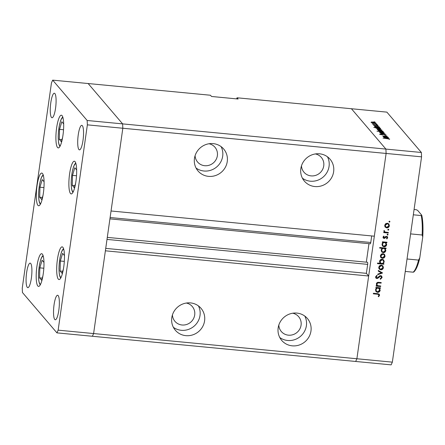 <?xml version="1.0" encoding="UTF-8"?>
<svg xmlns="http://www.w3.org/2000/svg" width="445" height="445" viewBox="0 0 445 445"><rect width="100%" height="100%" fill="white"/><g stroke="black" fill="none" stroke-linecap="round" stroke-linejoin="round"><path stroke-width="0.67" d="M70.499 193.497A16.426 3.582 95.5 0 1 69.381 175.536A16.426 3.582 95.5 0 1 74.332 161.218A16.426 3.582 95.5 0 1 75.033 161.641A16.426 3.582 95.5 0 1 76.156 179.602A16.426 3.582 95.5 0 1 71.206 193.92A16.426 3.582 95.5 0 1 70.499 193.497M58.312 279.132A16.426 3.582 95.5 0 1 57.194 261.171A16.426 3.582 95.5 0 1 62.144 246.853A16.426 3.582 95.5 0 1 62.845 247.275A16.426 3.582 95.5 0 1 63.963 265.242A16.426 3.582 95.5 0 1 59.013 279.555A16.426 3.582 95.5 0 1 58.312 279.132M37.819 285.985A16.426 3.582 95.5 0 1 36.701 268.024A16.426 3.582 95.5 0 1 41.646 253.706A16.426 3.582 95.5 0 1 42.353 254.128A16.426 3.582 95.5 0 1 43.471 272.09A16.426 3.582 95.5 0 1 38.52 286.408A16.426 3.582 95.5 0 1 37.819 285.985M37.936 205.345A16.426 3.582 95.5 0 1 36.818 187.384A16.426 3.582 95.5 0 1 41.769 173.066A16.426 3.582 95.5 0 1 42.47 173.489A16.426 3.582 95.5 0 1 43.588 191.45A16.426 3.582 95.5 0 1 38.637 205.768A16.426 3.582 95.5 0 1 37.936 205.345M57.527 147.49A16.426 3.582 95.5 0 1 56.409 129.528A16.426 3.582 95.5 0 1 61.36 115.211A16.426 3.582 95.5 0 1 62.061 115.633A16.426 3.582 95.5 0 1 63.179 133.595A16.426 3.582 95.5 0 1 58.228 147.912A16.426 3.582 95.5 0 1 57.527 147.49M58.145 295.569A12.321 2.687 -84.5 0 0 57.616 295.252A12.321 2.687 -84.5 0 0 53.906 305.988A12.321 2.687 -84.5 0 0 54.741 319.46A12.321 2.687 -84.5 0 0 55.269 319.777A12.321 2.687 -84.5 0 0 58.979 309.041A12.321 2.687 -84.5 0 0 58.145 295.569M51.475 117.441A12.321 2.687 95.5 0 1 50.635 103.969A12.321 2.687 95.5 0 1 54.346 93.233A12.321 2.687 95.5 0 1 54.874 93.545A12.321 2.687 95.5 0 1 55.714 107.017A12.321 2.687 95.5 0 1 51.998 117.758A12.321 2.687 95.5 0 1 51.475 117.441M27.29 287.348A12.321 2.687 95.5 0 1 26.455 273.875A12.321 2.687 95.5 0 1 30.165 263.134A12.321 2.687 95.5 0 1 30.694 263.451A12.321 2.687 95.5 0 1 31.528 276.923A12.321 2.687 95.5 0 1 27.818 287.665A12.321 2.687 95.5 0 1 27.29 287.348M82.325 125.662A12.321 2.687 -84.5 0 0 81.797 125.345A12.321 2.687 -84.5 0 0 78.086 136.081A12.321 2.687 -84.5 0 0 78.921 149.553A12.321 2.687 -84.5 0 0 79.449 149.87A12.321 2.687 -84.5 0 0 83.165 139.135A12.321 2.687 -84.5 0 0 82.325 125.662M87.365 124.85L122.826 128.243L122.625 123.882L88.138 83.532L210.468 95.241L211.525 96.476L238.119 99.024L237.063 97.789L351.422 108.736L385.91 149.086L351.422 108.736L386.883 112.129L421.37 152.479L421.571 156.84L386.11 153.447L385.91 149.086L386.11 153.447L122.826 128.243L111.05 210.986L374.334 236.189L386.11 153.447L356.89 358.753L368.666 276.011L105.382 250.808L93.606 333.55L92.399 336.264L93.606 333.55L122.826 128.243L122.625 123.882L88.138 83.532L52.677 80.139L51.47 82.853L22.25 288.16L22.45 292.521L56.938 332.871L58.145 330.157L87.365 124.85L87.164 120.489L52.677 80.139M421.37 152.479L87.164 120.489M421.571 156.84L392.351 362.147L356.89 358.753L355.683 361.468L356.89 358.753L58.145 330.157M392.351 362.147L391.144 364.861L56.938 332.871M172.432 314.921A11.409 10.891 139.5 0 0 174.941 321.34A11.409 10.891 139.5 0 0 186.616 324.488A11.409 10.891 139.5 0 0 194.693 314.988A11.409 10.891 139.5 0 0 192.285 306.516A11.409 10.891 139.5 0 0 186.338 303.039M195.099 155.639A11.409 10.891 139.5 0 0 197.613 162.052A11.409 10.891 139.5 0 0 209.289 165.201A11.409 10.891 139.5 0 0 217.366 155.7A11.409 10.891 139.5 0 0 214.952 147.228A11.409 10.891 139.5 0 0 209.005 143.752M301.482 165.818A11.409 10.891 139.5 0 0 303.991 172.237A11.409 10.891 139.5 0 0 315.666 175.38A11.409 10.891 139.5 0 0 323.743 165.885A11.409 10.891 139.5 0 0 321.329 157.413A11.409 10.891 139.5 0 0 315.383 153.937M278.809 325.106A11.409 10.891 139.5 0 0 281.318 331.525A11.409 10.891 139.5 0 0 292.994 334.668A11.409 10.891 139.5 0 0 301.07 325.173A11.409 10.891 139.5 0 0 298.662 316.701A11.409 10.891 139.5 0 0 292.715 313.219M278.164 327.893A16.882 16.12 139.5 0 0 281.735 340.431A16.882 16.12 139.5 0 0 299.012 345.092A16.882 16.12 139.5 0 0 310.966 331.036A16.882 16.12 139.5 0 0 307.4 318.498A16.882 16.12 139.5 0 0 290.118 313.836A16.882 16.12 139.5 0 0 278.164 327.893M279.755 337.494A16.882 16.12 139.5 0 0 296.164 339.079A16.882 16.12 139.5 0 0 306.394 325.679A16.882 16.12 139.5 0 0 304.803 316.084M171.787 317.713A16.882 16.12 139.5 0 0 175.358 330.251A16.882 16.12 139.5 0 0 192.635 334.907A16.882 16.12 139.5 0 0 204.589 320.851A16.882 16.12 139.5 0 0 201.023 308.313A16.882 16.12 139.5 0 0 183.74 303.657A16.882 16.12 139.5 0 0 171.787 317.713M173.378 327.309A16.882 16.12 139.5 0 0 189.787 328.894A16.882 16.12 139.5 0 0 200.011 315.499A16.882 16.12 139.5 0 0 198.426 305.899M194.459 158.426A16.882 16.12 139.5 0 0 198.025 170.963A16.882 16.12 139.5 0 0 215.302 175.619A16.882 16.12 139.5 0 0 227.256 161.563A16.882 16.12 139.5 0 0 223.69 149.025A16.882 16.12 139.5 0 0 206.413 144.369A16.882 16.12 139.5 0 0 194.459 158.426M196.05 168.021A16.882 16.12 139.5 0 0 212.454 169.606A16.882 16.12 139.5 0 0 222.684 156.212A16.882 16.12 139.5 0 0 221.093 146.616M300.837 168.605A16.882 16.12 139.5 0 0 304.402 181.148A16.882 16.12 139.5 0 0 321.679 185.804A16.882 16.12 139.5 0 0 333.633 171.748A16.882 16.12 139.5 0 0 330.068 159.21A16.882 16.12 139.5 0 0 312.791 154.554A16.882 16.12 139.5 0 0 300.837 168.605M302.428 178.206A16.882 16.12 139.5 0 0 318.831 179.791A16.882 16.12 139.5 0 0 329.061 166.397A16.882 16.12 139.5 0 0 327.47 156.796M107 239.416L367.653 264.369A1.702 0.373 -84.5 0 0 367.564 262.333A1.702 0.373 -84.5 0 0 367.492 262.289A1.702 0.373 -84.5 0 0 367.409 262.316M367.653 264.369L366.38 273.336L368.666 276.011M371.703 235.939L370.768 242.481A1.702 0.373 -84.5 0 1 370.279 243.793L109.926 218.868M368.961 243.665L366.324 262.177M237.063 97.789L236.579 98.879M105.726 248.382L366.38 273.336M382.7 135.998L386.978 136.048L383.273 136.075L387.767 136.971L383.228 136.537L383.94 136.487L382.661 135.909M386.104 135.058L385.147 135.197L384.73 135.041L385.492 134.824L384.202 134.44L381.348 134.746L379.596 134.251L380.319 133.967L380.803 134.123L380.247 134.329L381.215 134.613L384.096 134.312L386.165 134.98M385.47 135.18L385.492 134.824M385.064 133.811L380.959 133.878L383.84 133.706L380.119 132.899L385.064 133.834M384.063 132.827L384.096 132.593C384.257 132.91 383.64 133.022 382.227 132.91L379.401 132.143L379.808 131.815L381.293 131.82L384.146 132.721M379.401 132.143L379.808 131.815L379.73 132.36M381.771 130.146L381.804 129.912C381.971 130.235 381.348 130.34 379.935 130.235L377.11 129.462L377.516 129.133L379.007 129.145L381.86 130.04M377.11 129.462L377.516 129.133L377.438 129.679M379.479 127.454L379.513 127.231C379.663 127.554 379.034 127.659 377.621 127.554L374.812 126.775L375.369 126.436L374.417 126.23L378.951 126.664L378.278 126.719L379.563 127.353M374.929 121.924L374.523 121.947M373.9 121.774L374.284 121.913M375.708 123.048L375.741 122.82C375.908 123.137 375.285 123.248 373.872 123.137L371.047 122.369L371.453 122.041L372.938 122.047L375.791 122.948M371.047 122.369L371.453 122.041L371.375 122.586M376.526 123.788L376.114 123.81M375.497 123.643L375.88 123.777M377.01 124.389L372.587 124.083L373.144 124.022L372.176 123.693L376.993 124.505M377.516 124.956L377.11 124.978M376.492 124.806L376.876 124.945M374.835 125.523L373.416 125.14L373.833 124.934L374.701 125.39L376.553 125.178L378.128 125.612L374.835 125.523M373.416 125.14L373.833 124.934L373.778 125.323M374.295 125.056L373.961 125.162M378.105 125.768L377.772 125.852M377.277 125.729L377.577 125.562M380.647 128.822L380.681 128.594C380.831 128.917 380.202 129.028 378.79 128.922L375.981 128.143L376.576 127.81L373.755 127.42L380.125 128.032L379.446 128.082L380.731 128.722M378.233 130.78C378.083 130.457 378.712 130.352 380.119 130.457L382.934 131.231L382.377 131.57L383.329 131.781L376.965 131.169L379.507 131.297L378.189 130.658M388.546 138.056L388.574 137.833C388.73 138.156 388.101 138.262 386.688 138.156L383.879 137.383L384.435 137.043L383.484 136.832L388.018 137.266L387.345 137.321L388.624 137.956M389.019 138.957L383.012 138.078L387.206 138.478L389.664 139.024L388.986 139.24M389.642 139.179L389.247 139.302M376.659 285.228L376.353 283.832C376.731 282.608 377.582 282.113 378.895 282.358L381.209 282.581L381.131 283.137L377.955 282.903L376.898 283.982L377.265 285.206L377.877 285.64L380.725 285.996L380.647 286.552L376.108 286.118L376.192 285.562L376.809 285.429M380.664 275.605L381.699 276.15L382.088 277.535L380.464 279.293L380.225 278.737L381.454 277.474L381.204 276.49L380.575 276.161L377.794 278.281L376.804 278.537L375.886 278.069L375.569 276.873L376.859 275.322L377.165 275.861L376.197 276.996L376.854 277.98L380.664 275.605M376.031 277.324L376.854 277.98M382.578 272.974L377.738 274.682L377.822 274.081L381.337 272.896L378.25 271.077L378.339 270.471L382.578 272.974M380.742 269.82L379.223 269.041L378.717 267.245L379.707 265.598L381.409 265.131L382.934 265.926L383.412 267.695C383.089 269.119 382.199 269.826 380.742 269.82L378.867 268.63M382.377 258.3L380.859 257.527L380.353 255.73L381.348 254.084L383.045 253.617L384.569 254.407L385.047 256.181C384.725 257.599 383.835 258.306 382.377 258.3L380.508 257.115M386.549 242.197L385.737 242.308L386.688 244.65C386.349 246.079 385.453 246.786 383.996 246.786L382.533 246.035L381.999 244.183L383.178 242.442L382.338 242.358L382.416 241.802L386.95 242.236L386.872 242.792L386.193 242.842M389.603 221.171L389.954 221.716L389.364 222.183L388.919 221.616L389.509 221.154L389.954 221.716L389.509 221.154M389.603 221.304L389.013 221.771L389.364 222.183L388.919 221.616M386.711 227.885L385.186 227.111L384.686 225.315L385.676 223.668L387.378 223.201L388.902 223.991L389.375 225.765C389.052 227.184 388.168 227.89 386.711 227.885L384.836 226.7M388.463 229.192L388.813 229.737L388.224 230.204L387.779 229.637L388.368 229.169L388.813 229.737L388.368 229.169M388.457 229.325L387.868 229.792L388.224 230.204L387.779 229.637M384.024 231.6L384.474 232.101L383.885 230.922L384.107 230.454L384.63 231.673L385.275 232.079L388.34 232.468L388.262 233.024L383.729 232.59L383.807 232.034L384.474 232.101L384.168 231.812M387.762 234.115L388.112 234.66L387.523 235.127L387.078 234.565L387.667 234.098L388.112 234.66L387.667 234.098M387.756 234.248L387.167 234.715L387.523 235.127L387.078 234.565M384.024 238.414L383.234 238.025L383 237.157L383.807 236.061L384.141 236.473L383.557 237.213L384.08 237.858L385.826 236.39L387.406 236.679L387.678 237.697L386.883 238.932L386.516 238.52L387.117 237.669L386.505 236.801L384.753 238.275L384.024 238.414L383.084 237.802M383.34 236.479L384.08 237.858M386.149 236.39L386.939 237.029L386.149 236.39L385.698 236.501L386.049 236.912M385.709 248.076L384.903 248.182L385.854 250.529C385.515 251.953 384.619 252.665 383.156 252.66L381.693 251.915L381.159 250.062L382.377 248.321L379.674 248.06L379.752 247.503L386.115 248.115L386.038 248.672L385.359 248.716M379.963 263.062L379.546 261.393C379.885 259.969 380.781 259.257 382.238 259.257L383.707 260.002L384.241 261.86L383.062 263.601L383.901 263.679L383.824 264.235L377.455 263.629L377.538 263.073L380.058 263.179M380.058 287.787L379.251 287.893L380.202 290.235C379.863 291.664 378.968 292.376 377.505 292.371L376.042 291.62L375.508 289.767L376.687 288.026L375.853 287.943L375.93 287.387L380.464 287.826L380.386 288.377L379.707 288.427M378.929 295.224L378.745 294.612L377.449 294.217L373.322 293.822L373.399 293.266L377.588 293.667L379.285 294.228L379.557 295.319L378.628 296.743L378.2 296.37L378.929 295.224M388.707 223.791L389.375 225.765M389.025 225.354C388.702 226.772 387.812 227.478 386.355 227.473M388.452 224.347L386.95 223.345L384.886 224.959L385.292 226.338L386.794 227.328L388.819 225.715L388.452 224.347L387.3 223.757L385.242 225.37L385.643 226.75M386.95 223.345L387.3 223.757M384.886 224.959L385.242 225.37M387.94 232.429L388.262 233.024M387.912 232.613L383.779 232.218M384.196 230.393L384.424 231.083M384.074 230.671L384.63 231.673M383.796 236.067L384.141 236.473M383.201 236.801L383.729 237.446M387.2 236.484L387.678 237.697M387.328 237.285L386.527 238.52L386.883 238.932M385.698 236.501L385.131 237.141L385.481 237.552M385.131 237.141L384.402 237.864L384.753 238.275M384.402 237.864L383.673 238.003M386.521 242.38L386.872 242.792M385.737 242.308L386.688 244.65M386.338 244.238C385.999 245.668 385.103 246.374 383.64 246.374L383.996 246.786M383.64 246.374L382.361 245.812M382.389 241.985L383.178 242.442M384.263 242.169L384.614 242.581C383.49 242.57 382.8 243.12 382.555 244.233L382.939 245.634L384.08 246.23L386.138 244.578L385.387 242.72L384.263 242.169L383.145 242.403M382.555 242.931L382.205 243.816L382.939 245.634M382.205 243.816L382.555 244.233M385.737 243.131L384.614 242.581M385.687 248.26L386.038 248.672M384.903 248.182L385.854 250.529M385.503 250.118C385.164 251.542 384.263 252.254 382.806 252.248L383.156 252.66M382.806 252.248L381.526 251.692M379.724 247.687L382.027 247.91L382.377 248.321M383.429 248.043L383.779 248.455C382.65 248.449 381.966 249 381.721 250.107L382.105 251.508L383.245 252.109L385.298 250.457L384.552 248.599L383.429 248.043L382.333 248.266M381.621 248.955L381.365 249.695L382.105 251.508M381.365 249.695L381.721 250.107M384.903 249.011L383.779 248.455M384.38 254.206L385.047 256.181M384.697 255.769C384.374 257.188 383.484 257.894 382.027 257.889M384.124 254.763L382.622 253.761L380.558 255.374L380.964 256.754L382.461 257.75L384.491 256.131L384.124 254.763L382.973 254.173L380.909 255.786L381.315 257.166M382.622 253.761L382.973 254.173M380.558 255.374L380.909 255.786M383.495 263.64L383.824 264.235M383.468 263.824L377.51 263.256M383.529 259.819L384.241 261.86M383.89 261.449L383.334 262.695M382.739 263.229L383.062 263.601M383.295 260.403L381.81 259.402L379.752 261.048L380.147 262.489L381.626 263.462C382.75 263.468 383.434 262.917 383.685 261.81L383.295 260.403L382.16 259.813L380.102 261.46L380.497 262.9M379.752 261.048L380.102 261.46M381.81 259.402L382.16 259.813M382.739 265.726L383.412 267.695M383.056 267.284C382.733 268.702 381.843 269.414 380.392 269.409M382.483 266.277L380.981 265.276L378.918 266.889L379.324 268.268L380.825 269.264L382.85 267.645L382.483 266.277L381.332 265.687L379.274 267.3L379.674 268.68M380.981 265.276L381.332 265.687M378.918 266.889L379.274 267.3M382.088 272.685L377.816 274.126M378.278 270.888L381.337 272.896M381.504 275.956L382.088 277.535M381.738 277.124L380.113 278.882M381.204 276.49L380.575 276.161M380.225 275.75L379.579 275.911L379.935 276.323M379.579 275.911L377.443 277.869L377.794 278.281M377.443 277.869L376.453 278.125L376.804 278.537M376.453 278.125L375.736 277.852M376.77 275.372L377.165 275.861M376.815 275.449L375.847 276.584L376.197 276.996M375.847 276.584L376.503 277.569M380.319 285.957L380.647 286.552M380.291 286.141L376.164 285.746M380.803 282.542L381.131 283.137M380.781 282.725L377.605 282.492L377.955 282.903M377.605 282.492L376.548 283.571L376.898 283.982M376.548 283.571L377.265 285.206M380.036 287.965L380.386 288.377M379.251 287.893L380.202 290.235M379.852 289.823C379.513 291.252 378.612 291.964 377.154 291.959L377.505 292.371M377.154 291.959L375.875 291.397M375.903 287.57L376.687 288.026M377.777 287.754L378.128 288.165C376.998 288.154 376.314 288.705 376.07 289.817L376.453 291.219L377.594 291.814L379.646 290.162L378.901 288.304L377.777 287.754L376.659 287.987M376.07 288.516L375.714 289.406L376.453 291.219M375.714 289.406L376.07 289.817M379.251 288.716L378.128 288.165M378.745 294.612L377.099 293.806L373.372 293.45M379.084 294.045L379.557 295.319M379.207 294.907L378.278 296.331L378.628 296.743M373.055 122.18L371.603 122.42L373.767 123.009L375.185 122.764L373.055 122.18M371.525 122.648L371.569 122.331L371.569 122.664M375.18 123.165L375.185 122.764M375.853 125.462L375.897 125.162M377.499 127.543L378.951 127.17L376.809 126.575L375.33 126.725L375.28 127.053L375.369 126.436M375.335 127.075L377.516 127.426M378.94 127.582L378.951 127.17M377.977 127.943L376.537 128.193L378.684 128.789L380.119 128.538L377.977 127.943M376.453 128.421L376.498 128.093L376.503 128.438M380.108 128.95L380.119 128.538M379.118 129.273L377.666 129.517L379.83 130.107L381.248 129.857L379.118 129.273M377.588 129.745L377.633 129.428L377.633 129.762M381.243 130.263L381.248 129.857M380.926 131.548L382.377 131.18L382.377 131.57M378.762 131.075L380.942 131.431M382.377 131.18L380.23 130.585L378.762 130.747L378.717 131.058M381.409 131.954L379.958 132.193L382.122 132.782L383.54 132.538L381.409 131.954M379.874 132.421L379.924 132.104L379.924 132.438M383.534 132.938L383.54 132.538M382.344 134.74L382.383 134.462M386.566 138.145L388.012 137.778L385.871 137.182L384.391 137.333L384.347 137.655L384.435 137.043M384.397 137.677L386.583 138.028M388.007 138.184L388.012 137.778M64.458 255.558L62.595 253.377L60.331 261.009L60.086 271.005L62.111 273.375L63.429 268.936M62.739 271.261L60.086 271.005M64.325 261.387L60.331 261.009M76.646 169.923L74.782 167.743L72.518 175.374L72.274 185.37L74.298 187.734L75.617 183.301M74.927 185.621L72.274 185.37M76.512 175.753L72.518 175.374M63.674 123.91L61.811 121.735L59.547 129.362L59.302 139.357L61.327 141.727L62.645 137.288M61.955 139.613L59.302 139.357M63.535 129.745L59.547 129.362M44.083 181.771L42.219 179.591L39.95 187.217L39.711 197.218L41.735 199.583L43.054 195.144M42.358 197.469L39.711 197.218M43.944 187.601L39.95 187.217M43.96 262.411L42.097 260.23L39.833 267.857L39.588 277.858L41.613 280.222L42.931 275.783M42.242 278.108L39.588 277.858M43.827 268.24L39.833 267.857M414.072 209.512L416.253 209.723L417.616 210.357L421.66 215.091L421.243 215.558L413.322 214.802M407.03 258.984L418.567 260.091L419.791 257.794L422.744 236.896C423.267 227.879 422.945 220.687 421.782 215.302L421.66 215.091M422.744 236.896L422.138 234.999A31.94 6.97 -84.5 0 0 421.243 215.558M410.601 233.892L422.138 234.999M413.6 271.723L413.183 272.195A31.94 6.97 -84.5 0 0 418.567 260.091M405.262 271.433L413.183 272.195M110.115 217.527L370.768 242.481M378.434 276.935L378.784 277.346M378.645 282.519L378.995 282.931M377.099 293.806L377.449 294.217M63.769 249.4A14.051 3.065 -84.5 0 0 59.48 261.465A14.051 3.065 -84.5 0 0 60.414 277.001A14.051 3.065 -84.5 0 0 61.087 277.368M75.956 163.76A14.051 3.065 -84.5 0 0 71.667 175.831A14.051 3.065 -84.5 0 0 72.602 191.367A14.051 3.065 -84.5 0 0 73.28 191.728M62.984 117.753A14.051 3.065 -84.5 0 0 58.69 129.818A14.051 3.065 -84.5 0 0 59.63 145.359A14.051 3.065 -84.5 0 0 60.303 145.721M43.388 175.608A14.051 3.065 -84.5 0 0 39.099 187.673A14.051 3.065 -84.5 0 0 40.039 203.215A14.051 3.065 -84.5 0 0 40.712 203.576M43.271 256.248A14.051 3.065 -84.5 0 0 38.982 268.313A14.051 3.065 -84.5 0 0 39.917 283.854A14.051 3.065 -84.5 0 0 40.595 284.216M107.295 237.38L367.492 262.289M383.685 237.652L383.334 237.241M60.72 278.081L59.802 276.295L59.291 273.909L58.979 268.43L59.263 263.134L60.014 257.705L61.354 252.41L62.322 250.168L63.54 248.621M72.908 192.446L71.99 190.655L71.478 188.274L71.167 182.795L71.45 177.499L72.201 172.07L73.542 166.775L74.51 164.533L75.728 162.987M59.936 146.438L59.018 144.647L58.501 142.261L58.195 136.782L58.479 131.492L59.23 126.063L60.57 120.767L61.538 118.526L62.751 116.979M40.339 204.294L39.427 202.503L38.91 200.122L38.604 194.643L38.882 189.347L39.638 183.918L40.979 178.623L41.947 176.381L43.159 174.835M40.222 284.934L39.31 283.142L38.793 280.762L38.487 275.283L38.765 269.987L39.516 264.558L40.862 259.263L41.824 257.021L43.043 255.475M413.655 272.123C415.953 270.215 417.961 265.654 419.668 258.45"/></g></svg>
